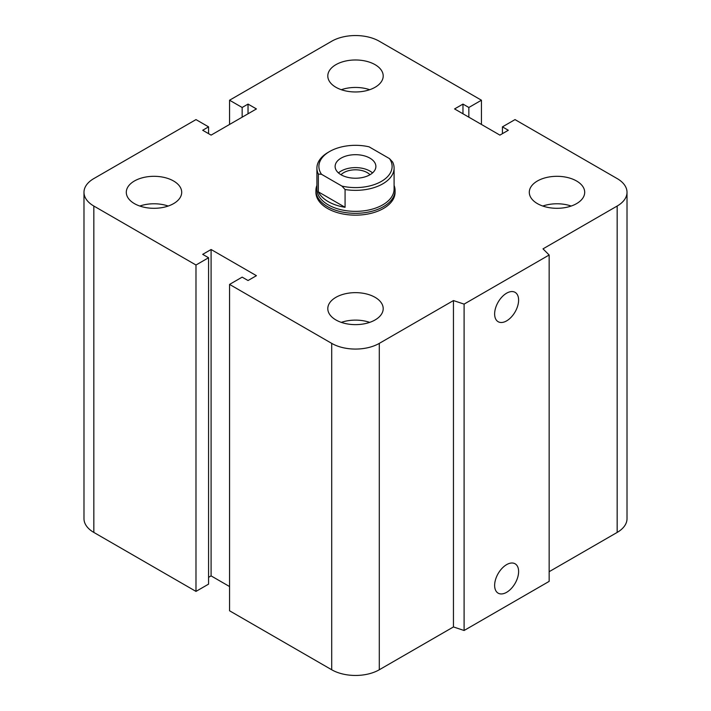 <?xml version="1.0" encoding="UTF-8"?>
<svg xmlns="http://www.w3.org/2000/svg" width="711" height="711" viewBox="0 0 711 711"><rect width="100%" height="100%" fill="white"/><g stroke="black" fill="none" stroke-linecap="round" stroke-linejoin="round"><path stroke-width="1.07" d="M395.076 190.477L395.076 192.308A39.576 22.85 180 0 1 370.644 213.424A39.576 22.85 180 0 1 327.513 208.465A39.576 22.85 180 0 1 315.924 192.308L315.924 190.477A39.576 22.85 0 0 0 355.5 213.327A39.576 22.85 0 0 0 395.076 190.477A39.576 22.85 0 0 0 394.09 185.402M173.591 181.003A27.702 15.998 180 0 1 181.705 192.308A27.702 15.998 180 0 1 154.003 208.305A27.702 15.998 180 0 1 126.3 192.308A27.702 15.998 180 0 1 143.4 177.528A27.702 15.998 180 0 1 173.591 181.003M139.8 206.039A27.702 15.998 180 0 1 168.205 206.039M375.088 64.665A27.702 15.998 180 0 1 383.202 75.979A27.702 15.998 180 0 1 355.5 91.968A27.702 15.998 180 0 1 327.798 75.979A27.702 15.998 180 0 1 344.897 61.199A27.702 15.998 180 0 1 375.088 64.665M341.298 89.71A27.702 15.998 180 0 1 369.702 89.71M576.585 181.003A27.702 15.998 180 0 1 584.7 192.308A27.702 15.998 180 0 1 556.997 208.305A27.702 15.998 180 0 1 529.295 192.308A27.702 15.998 180 0 1 546.395 177.528A27.702 15.998 180 0 1 576.585 181.003M542.795 206.039A27.702 15.998 180 0 1 571.2 206.039M375.088 297.331A27.702 15.998 180 0 1 383.202 308.645A27.702 15.998 180 0 1 355.5 324.634A27.702 15.998 180 0 1 327.798 308.645A27.702 15.998 180 0 1 344.897 293.865A27.702 15.998 180 0 1 375.088 297.331M341.298 322.376A27.702 15.998 180 0 1 369.702 322.376M494.634 585.393A16.948 9.785 -60 0 1 502.037 568.338A16.948 9.785 -60 0 1 515.093 563.787A16.948 9.785 -60 0 1 515.102 583.367A16.948 9.785 -60 0 1 498.144 593.152A16.948 9.785 -60 0 1 494.634 585.393M494.634 313.942A16.948 9.785 -60 0 1 502.037 296.887A16.948 9.785 -60 0 1 515.093 292.345A16.948 9.785 -60 0 1 515.102 311.916A16.948 9.785 -60 0 1 498.144 321.71A16.948 9.785 -60 0 1 494.634 313.942M549.15 255.009L549.15 581.385L464.096 630.497L464.096 304.112L453.449 300.566L379.292 343.377A33.639 19.419 180 0 1 331.708 343.377L229.564 284.409L242.158 277.139L248.032 280.525L256.431 275.681L211.096 249.508L202.697 254.351L208.572 257.746L195.987 265.016L93.834 206.039A33.639 19.419 180 0 1 83.987 192.308A33.639 19.419 180 0 1 93.834 178.577L195.987 119.599L208.572 126.869L202.697 130.264L211.096 135.117L256.431 108.934L248.032 104.09L242.158 107.485L229.564 100.215L331.708 41.238A33.639 19.419 180 0 1 379.292 41.238L481.436 100.215L468.842 107.485L462.968 104.09L454.569 108.934L499.904 135.117L508.303 130.264L502.428 126.869L515.013 119.599L617.166 178.577A33.639 19.419 180 0 1 627.013 192.308A33.639 19.419 180 0 1 617.166 206.039L543 248.859L549.15 255.009L464.096 304.112M464.096 630.497L453.449 626.942L453.449 300.566M453.449 626.942L379.292 669.762A33.639 19.419 180 0 1 331.708 669.762L229.564 610.785L229.564 284.409M229.564 586.548L211.096 575.883L211.096 249.508M211.096 575.883L208.572 577.341M195.987 265.016L195.987 591.401L208.572 584.131L208.572 257.746M195.987 591.401L93.834 532.423A33.639 19.419 180 0 1 83.987 518.692L83.987 192.308M208.572 133.659L208.572 126.869M627.013 192.308L627.013 518.692A33.639 19.419 180 0 1 617.166 532.423L549.15 571.697M248.032 113.787L248.032 104.09M242.158 117.182L242.158 107.485M229.564 124.452L229.564 100.215M481.436 124.452L481.436 100.215M468.842 117.182L468.842 107.485M462.968 113.787L462.968 104.09M502.428 133.659L502.428 126.869M345.075 189.526A38.59 22.281 0 0 0 394.09 168.072A38.59 22.281 0 0 0 392.659 162.055L389.495 158.615L369.08 146.83A36.608 21.134 180 0 0 329.611 151.514L328.215 152.323A38.59 22.281 0 0 0 316.91 168.072A38.59 22.281 0 0 0 318.341 174.088L321.505 174.293L341.92 186.086L345.075 189.526L345.075 207.301L318.341 191.863L318.341 174.088M345.075 207.301A38.59 22.281 180 0 1 318.341 191.863M321.505 174.293A36.608 21.134 180 0 1 329.611 151.514M389.495 158.615A36.608 21.134 180 0 1 381.389 181.403A36.608 21.134 180 0 1 341.92 186.086M341.084 174.782A20.379 11.767 180 0 1 335.121 166.454A20.379 11.767 180 0 1 355.5 154.687A20.379 11.767 180 0 1 375.879 166.454A20.379 11.767 180 0 1 363.303 177.332A20.379 11.767 180 0 1 341.084 174.782M316.91 168.072L316.91 189.082A38.59 22.281 0 0 0 355.5 211.354A38.59 22.281 0 0 0 394.09 189.082L394.09 168.072M341.013 174.737A16.575 9.572 180 0 1 367.223 172.613A16.575 9.572 180 0 1 369.987 174.737M372.537 172.924A20.379 11.767 0 0 0 338.463 172.924M316.91 185.402A39.576 22.85 0 0 0 315.924 190.477M617.166 532.423L617.166 206.039M379.292 669.762L379.292 343.377M331.708 669.762L331.708 343.377M93.834 532.423L93.834 206.039"/></g></svg>
